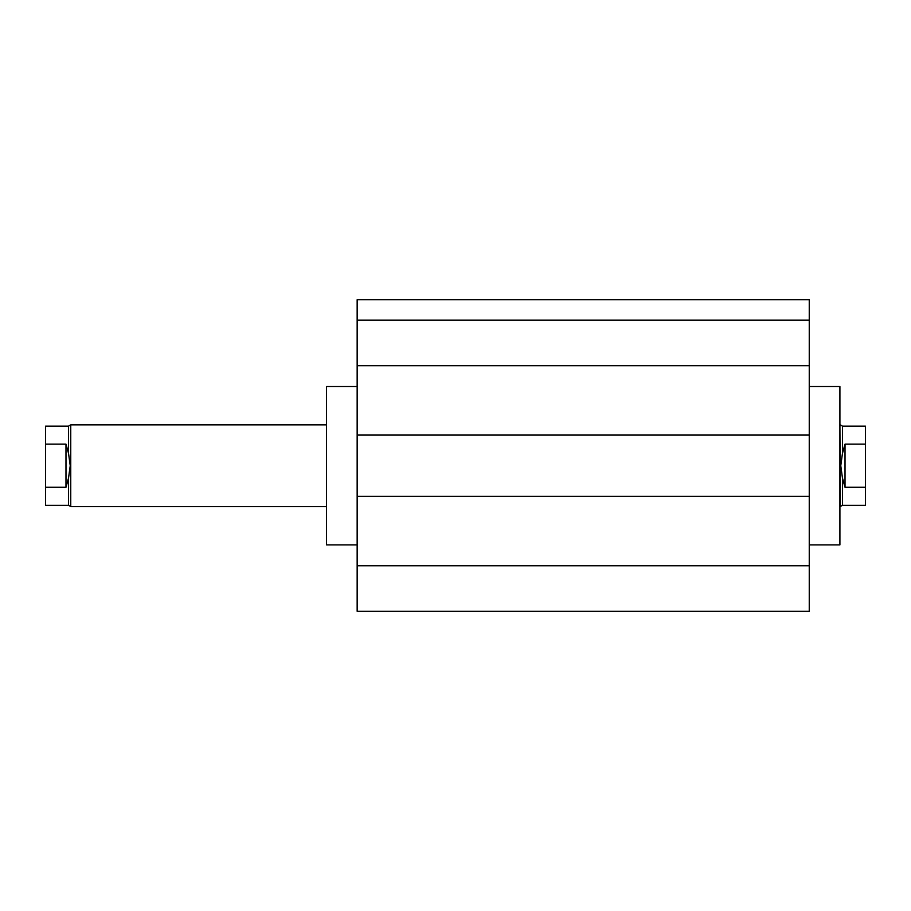 <?xml version="1.0" encoding="UTF-8"?>
<svg xmlns="http://www.w3.org/2000/svg" width="911" height="911" viewBox="0 0 911 911"><rect width="100%" height="100%" fill="white"/><g stroke="black" fill="none" stroke-linecap="round" stroke-linejoin="round"><path stroke-width="1.37" d="M809.253 544.892L839.908 544.892L839.908 386.537L809.253 386.537M357.158 386.537L326.514 386.537L326.514 544.892L357.158 544.892M357.158 565.754L809.253 565.754L809.253 611.304L357.158 611.304L357.158 496.37L809.253 496.37L809.253 299.696L357.158 299.696L357.158 320.125L809.253 320.125M357.158 496.37L357.158 435.071L809.253 435.071M357.158 435.071L357.158 365.675L809.253 365.675M357.158 365.675L357.158 320.125M809.253 565.754L809.253 496.37M839.908 424.845L840.249 506.584L842.459 505.309L865.45 505.309L865.45 487.271L845.021 487.271L842.459 478.024L842.459 505.309M842.459 478.024L840.762 465.715L842.459 453.405L845.021 444.158L865.45 444.158L865.45 487.271M65.979 487.271L65.979 444.158L68.541 453.405L70.238 465.715L68.541 478.024L65.979 487.271L45.55 487.271L45.55 426.132L68.541 426.132L70.751 424.845L70.751 506.584L326.514 506.584M68.541 478.024L68.541 505.309L70.751 506.584M845.021 444.158L845.021 487.271M45.55 444.158L65.979 444.158M842.459 453.405L842.459 426.132L865.45 426.132L865.45 444.158M45.55 487.271L45.55 505.309L68.541 505.309M68.541 426.132L68.541 453.405M70.751 424.845L326.514 424.845M842.459 426.132L840.249 424.845"/></g></svg>
